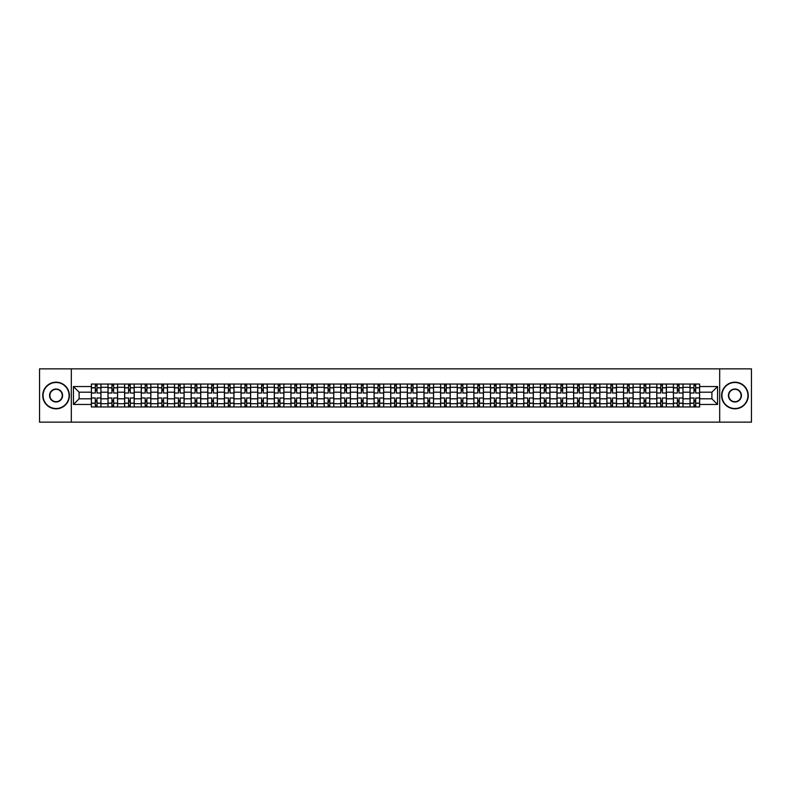<?xml version="1.0" encoding="UTF-8"?>
<svg xmlns="http://www.w3.org/2000/svg" width="791" height="791" viewBox="0 0 791 791"><rect width="100%" height="100%" fill="white"/><g stroke="black" fill="none" stroke-linecap="round" stroke-linejoin="round"><path stroke-width="1.19" d="M719.681 422.147L751.45 422.147L751.45 368.853L39.55 368.853L39.55 422.147L719.681 422.147L719.681 368.853M107.991 406.96L107.991 387.293L100.951 387.293L100.951 406.96M100.951 387.293L100.951 384.04M107.991 387.293L107.991 384.04M117.582 384.04L117.582 406.96M124.622 406.96L124.622 384.04M134.213 384.04L134.213 406.96M141.253 406.96L141.253 384.04M150.844 384.04L150.844 406.96M157.884 406.96L157.884 384.04M167.474 384.04L167.474 406.96M174.514 406.96L174.514 384.04M184.105 384.04L184.105 406.96M191.145 406.96L191.145 384.04M200.736 384.04L200.736 406.96M207.766 406.96L207.766 384.04M217.367 384.04L217.367 406.96M224.397 406.96L224.397 384.04M233.998 384.04L233.998 406.96M241.028 406.96L241.028 384.04M250.628 384.04L250.628 406.96M257.658 406.96L257.658 384.04M267.259 384.04L267.259 406.96M274.289 406.96L274.289 384.04M283.89 384.04L283.89 406.96M290.92 406.96L290.92 384.04M300.521 384.04L300.521 406.96M307.551 406.96L307.551 384.04M317.142 384.04L317.142 406.96M324.181 406.96L324.181 384.04M333.772 384.04L333.772 406.96M340.812 406.96L340.812 384.04M350.403 384.04L350.403 406.96M357.443 406.96L357.443 384.04M367.034 384.04L367.034 406.96M374.074 406.96L374.074 384.04M383.665 384.04L383.665 406.96M390.705 406.96L390.705 384.04M400.295 384.04L400.295 406.96M407.335 406.96L407.335 384.04M416.926 384.04L416.926 406.96M423.966 406.96L423.966 384.04M433.557 384.04L433.557 406.96M440.597 406.96L440.597 384.04M450.188 384.04L450.188 406.96M457.228 406.96L457.228 384.04M466.819 384.04L466.819 406.96M473.858 406.96L473.858 384.04M483.449 384.04L483.449 406.96M490.479 406.96L490.479 384.04M500.08 384.04L500.08 406.96M507.11 406.96L507.11 384.04M516.711 384.04L516.711 406.96M523.741 406.96L523.741 384.04M533.342 384.04L533.342 406.96M540.372 406.96L540.372 384.04M549.972 384.04L549.972 406.96M557.002 406.96L557.002 384.04M566.603 384.04L566.603 406.96M573.633 406.96L573.633 384.04M583.234 384.04L583.234 406.96M590.264 406.96L590.264 384.04M599.855 384.04L599.855 406.96M606.895 406.96L606.895 384.04M616.486 384.04L616.486 406.96M623.526 406.96L623.526 384.04M633.116 384.04L633.116 406.96M640.156 406.96L640.156 384.04M649.747 384.04L649.747 406.96M656.787 406.96L656.787 384.04M666.378 384.04L666.378 406.96M673.418 406.96L673.418 384.04M683.009 384.04L683.009 406.96M690.049 406.96L690.049 384.04M690.049 398.802L683.009 398.802M673.418 398.802L666.378 398.802M656.787 398.802L649.747 398.802M640.156 398.802L633.116 398.802M623.526 398.802L616.486 398.802M606.895 398.802L599.855 398.802M590.264 398.802L583.234 398.802M573.633 398.802L566.603 398.802M557.002 398.802L549.972 398.802M540.372 398.802L533.342 398.802M523.741 398.802L516.711 398.802M507.11 398.802L500.08 398.802M490.479 398.802L483.449 398.802M473.858 398.802L466.819 398.802M457.228 398.802L450.188 398.802M440.597 398.802L433.557 398.802M423.966 398.802L416.926 398.802M407.335 398.802L400.295 398.802M390.705 398.802L383.665 398.802M374.074 398.802L367.034 398.802M357.443 398.802L350.403 398.802M340.812 398.802L333.772 398.802M324.181 398.802L317.142 398.802M307.551 398.802L300.521 398.802M290.92 398.802L283.89 398.802M274.289 398.802L267.259 398.802M257.658 398.802L250.628 398.802M241.028 398.802L233.998 398.802M224.397 398.802L217.367 398.802M207.766 398.802L200.736 398.802M191.145 398.802L184.105 398.802M174.514 398.802L167.474 398.802M157.884 398.802L150.844 398.802M141.253 398.802L134.213 398.802M124.622 398.802L117.582 398.802M107.991 398.802L100.951 398.802M690.049 392.198L683.009 392.198M673.418 392.198L666.378 392.198M656.787 392.198L649.747 392.198M640.156 392.198L633.116 392.198M623.526 392.198L616.486 392.198M606.895 392.198L599.855 392.198M590.264 392.198L583.234 392.198M573.633 392.198L566.603 392.198M557.002 392.198L549.972 392.198M540.372 392.198L533.342 392.198M523.741 392.198L516.711 392.198M507.11 392.198L500.08 392.198M490.479 392.198L483.449 392.198M473.858 392.198L466.819 392.198M457.228 392.198L450.188 392.198M440.597 392.198L433.557 392.198M423.966 392.198L416.926 392.198M407.335 392.198L400.295 392.198M390.705 392.198L383.665 392.198M374.074 392.198L367.034 392.198M357.443 392.198L350.403 392.198M340.812 392.198L333.772 392.198M324.181 392.198L317.142 392.198M307.551 392.198L300.521 392.198M290.92 392.198L283.89 392.198M274.289 392.198L267.259 392.198M257.658 392.198L250.628 392.198M241.028 392.198L233.998 392.198M224.397 392.198L217.367 392.198M207.766 392.198L200.736 392.198M191.145 392.198L184.105 392.198M174.514 392.198L167.474 392.198M157.884 392.198L150.844 392.198M141.253 392.198L134.213 392.198M124.622 392.198L117.582 392.198M107.991 392.198L100.951 392.198M79.1 398.802L91.361 398.802L91.361 392.198L79.1 392.198L79.1 398.802L73.454 404.458L73.454 386.542L91.361 386.542L91.361 392.198M699.639 392.198L699.639 398.802L711.9 398.802L711.9 392.198L699.639 392.198L699.639 384.04L91.361 384.04L91.361 386.542M699.639 386.542L717.546 386.542L717.546 404.458L699.639 404.458L699.639 398.802M91.361 398.802L91.361 406.96L699.639 406.96L699.639 404.458M91.361 404.458L73.454 404.458M71.319 422.147L71.319 368.853M97.006 405.358L95.306 405.358M95.306 385.642L97.006 385.642M113.637 405.358L111.936 405.358M111.936 385.642L113.637 385.642M130.268 405.358L128.567 405.358M128.567 385.642L130.268 385.642M146.899 405.358L145.198 405.358M145.198 385.642L146.899 385.642M163.529 405.358L161.829 405.358M161.829 385.642L163.529 385.642M180.16 405.358L178.459 405.358M178.459 385.642L180.16 385.642M196.791 405.358L195.08 405.358M195.08 385.642L196.791 385.642M213.422 405.358L211.711 405.358M211.711 385.642L213.422 385.642M230.052 405.358L228.342 405.358M228.342 385.642L230.052 385.642M246.683 405.358L244.973 405.358M244.973 385.642L246.683 385.642M263.314 405.358L261.603 405.358M261.603 385.642L263.314 385.642M279.945 405.358L278.234 405.358M278.234 385.642L279.945 385.642M296.576 405.358L294.865 405.358M294.865 385.642L296.576 385.642M313.206 405.358L311.496 405.358M311.496 385.642L313.206 385.642M329.827 405.358L328.127 405.358M328.127 385.642L329.827 385.642M346.458 405.358L344.757 405.358M344.757 385.642L346.458 385.642M363.089 405.358L361.388 405.358M361.388 385.642L363.089 385.642M379.72 405.358L378.019 405.358M378.019 385.642L379.72 385.642M396.35 405.358L394.65 405.358M394.65 385.642L396.35 385.642M412.981 405.358L411.28 405.358M411.28 385.642L412.981 385.642M429.612 405.358L427.911 405.358M427.911 385.642L429.612 385.642M446.243 405.358L444.542 405.358M444.542 385.642L446.243 385.642M462.873 405.358L461.173 405.358M461.173 385.642L462.873 385.642M479.504 405.358L477.794 405.358M477.794 385.642L479.504 385.642M496.135 405.358L494.424 405.358M494.424 385.642L496.135 385.642M512.766 405.358L511.055 405.358M511.055 385.642L512.766 385.642M529.397 405.358L527.686 405.358M527.686 385.642L529.397 385.642M546.027 405.358L544.317 405.358M544.317 385.642L546.027 385.642M562.658 405.358L560.948 405.358M560.948 385.642L562.658 385.642M579.289 405.358L577.578 405.358M577.578 385.642L579.289 385.642M595.92 405.358L594.209 405.358M594.209 385.642L595.92 385.642M612.541 405.358L610.84 405.358M610.84 385.642L612.541 385.642M629.171 405.358L627.471 405.358M627.471 385.642L629.171 385.642M645.802 405.358L644.101 405.358M644.101 385.642L645.802 385.642M662.433 405.358L660.732 405.358M660.732 385.642L662.433 385.642M679.064 405.358L677.363 405.358M677.363 385.642L679.064 385.642M695.694 405.358L693.994 405.358M693.994 385.642L695.694 385.642M73.454 386.542L79.1 392.198M711.9 398.802L717.546 404.458M711.9 392.198L717.546 386.542M100.902 406.96L100.902 392.998L97.006 392.998L97.006 384.04M95.306 384.04L95.306 392.998L91.41 392.998L91.41 384.04M100.902 392.998L100.902 384.04M91.41 406.96L91.41 398.002L95.306 398.002L95.306 406.96M97.006 406.96L97.006 398.002L100.902 398.002M95.306 390.645L97.006 390.645M91.41 398.002L91.41 392.998M97.006 400.355L95.306 400.355M97.006 405.575L95.306 405.575M95.306 401.739L97.006 401.739M97.006 389.261L95.306 389.261M95.306 385.425L97.006 385.425M117.533 406.96L117.533 392.998L113.637 392.998L113.637 384.04M111.936 384.04L111.936 392.998L108.041 392.998L108.041 384.04M117.533 392.998L117.533 384.04M108.041 406.96L108.041 398.002L111.936 398.002L111.936 406.96M113.637 406.96L113.637 398.002L117.533 398.002M111.936 390.645L113.637 390.645M108.041 398.002L108.041 392.998M113.637 400.355L111.936 400.355M113.637 405.575L111.936 405.575M111.936 401.739L113.637 401.739M113.637 389.261L111.936 389.261M111.936 385.425L113.637 385.425M134.163 406.96L134.163 392.998L130.268 392.998L130.268 384.04M128.567 384.04L128.567 392.998L124.671 392.998L124.671 384.04M134.163 392.998L134.163 384.04M124.671 406.96L124.671 398.002L128.567 398.002L128.567 406.96M130.268 406.96L130.268 398.002L134.163 398.002M128.567 390.645L130.268 390.645M124.671 398.002L124.671 392.998M130.268 400.355L128.567 400.355M130.268 405.575L128.567 405.575M128.567 401.739L130.268 401.739M130.268 389.261L128.567 389.261M128.567 385.425L130.268 385.425M150.794 406.96L150.794 392.998L146.899 392.998L146.899 384.04M145.198 384.04L145.198 392.998L141.302 392.998L141.302 384.04M150.794 392.998L150.794 384.04M141.302 406.96L141.302 398.002L145.198 398.002L145.198 406.96M146.899 406.96L146.899 398.002L150.794 398.002M145.198 390.645L146.899 390.645M141.302 398.002L141.302 392.998M146.899 400.355L145.198 400.355M146.899 405.575L145.198 405.575M145.198 401.739L146.899 401.739M146.899 389.261L145.198 389.261M145.198 385.425L146.899 385.425M167.425 406.96L167.425 392.998L163.529 392.998L163.529 384.04M161.829 384.04L161.829 392.998L157.933 392.998L157.933 384.04M167.425 392.998L167.425 384.04M157.933 406.96L157.933 398.002L161.829 398.002L161.829 406.96M163.529 406.96L163.529 398.002L167.425 398.002M161.829 390.645L163.529 390.645M157.933 398.002L157.933 392.998M163.529 400.355L161.829 400.355M163.529 405.575L161.829 405.575M161.829 401.739L163.529 401.739M163.529 389.261L161.829 389.261M161.829 385.425L163.529 385.425M184.056 406.96L184.056 392.998L180.16 392.998L180.16 384.04M178.459 384.04L178.459 392.998L174.564 392.998L174.564 384.04M184.056 392.998L184.056 384.04M174.564 406.96L174.564 398.002L178.459 398.002L178.459 406.96M180.16 406.96L180.16 398.002L184.056 398.002M178.459 390.645L180.16 390.645M174.564 398.002L174.564 392.998M180.16 400.355L178.459 400.355M180.16 405.575L178.459 405.575M178.459 401.739L180.16 401.739M180.16 389.261L178.459 389.261M178.459 385.425L180.16 385.425M56.072 408.502A13.002 13.002 0 0 0 69.084 395.5A13.002 13.002 0 0 0 56.072 382.498A13.002 13.002 0 0 0 43.07 395.5A13.002 13.002 0 0 0 56.072 408.502M56.072 382.172A13.328 13.328 0 0 1 69.4 395.5A13.328 13.328 0 0 1 56.072 408.828A13.328 13.328 0 0 1 42.744 395.5A13.328 13.328 0 0 1 56.072 382.172M56.072 402.006A6.506 6.506 0 0 1 49.566 395.5A6.506 6.506 0 0 1 56.072 388.994A6.506 6.506 0 0 1 62.578 395.5A6.506 6.506 0 0 1 56.072 402.006M56.072 389.32A6.18 6.18 0 0 0 49.892 395.5A6.18 6.18 0 0 0 56.072 401.68A6.18 6.18 0 0 0 62.252 395.5A6.18 6.18 0 0 0 56.072 389.32M734.928 408.502A13.002 13.002 0 0 0 747.93 395.5A13.002 13.002 0 0 0 734.928 382.498A13.002 13.002 0 0 0 721.916 395.5A13.002 13.002 0 0 0 734.928 408.502M734.928 382.172A13.328 13.328 0 0 1 748.256 395.5A13.328 13.328 0 0 1 734.928 408.828A13.328 13.328 0 0 1 721.6 395.5A13.328 13.328 0 0 1 734.928 382.172M734.928 402.006A6.506 6.506 0 0 1 728.422 395.5A6.506 6.506 0 0 1 734.928 388.994A6.506 6.506 0 0 1 741.434 395.5A6.506 6.506 0 0 1 734.928 402.006M734.928 389.32A6.18 6.18 0 0 0 728.748 395.5A6.18 6.18 0 0 0 734.928 401.68A6.18 6.18 0 0 0 741.108 395.5A6.18 6.18 0 0 0 734.928 389.32M200.677 406.96L200.677 392.998L196.791 392.998L196.791 384.04M195.08 384.04L195.08 392.998L191.195 392.998L191.195 384.04M200.677 392.998L200.677 384.04M191.195 406.96L191.195 398.002L195.08 398.002L195.08 406.96M196.791 406.96L196.791 398.002L200.677 398.002M195.08 390.645L196.791 390.645M191.195 398.002L191.195 392.998M196.791 400.355L195.08 400.355M196.791 405.575L195.08 405.575M195.08 401.739L196.791 401.739M196.791 389.261L195.08 389.261M195.08 385.425L196.791 385.425M217.307 406.96L217.307 392.998L213.422 392.998L213.422 384.04M211.711 384.04L211.711 392.998L207.825 392.998L207.825 384.04M217.307 392.998L217.307 384.04M207.825 406.96L207.825 398.002L211.711 398.002L211.711 406.96M213.422 406.96L213.422 398.002L217.307 398.002M211.711 390.645L213.422 390.645M207.825 398.002L207.825 392.998M213.422 400.355L211.711 400.355M213.422 405.575L211.711 405.575M211.711 401.739L213.422 401.739M213.422 389.261L211.711 389.261M211.711 385.425L213.422 385.425M233.938 406.96L233.938 392.998L230.052 392.998L230.052 384.04M228.342 384.04L228.342 392.998L224.456 392.998L224.456 384.04M233.938 392.998L233.938 384.04M224.456 406.96L224.456 398.002L228.342 398.002L228.342 406.96M230.052 406.96L230.052 398.002L233.938 398.002M228.342 390.645L230.052 390.645M224.456 398.002L224.456 392.998M230.052 400.355L228.342 400.355M230.052 405.575L228.342 405.575M228.342 401.739L230.052 401.739M230.052 389.261L228.342 389.261M228.342 385.425L230.052 385.425M250.569 406.96L250.569 392.998L246.683 392.998L246.683 384.04M244.973 384.04L244.973 392.998L241.087 392.998L241.087 384.04M250.569 392.998L250.569 384.04M241.087 406.96L241.087 398.002L244.973 398.002L244.973 406.96M246.683 406.96L246.683 398.002L250.569 398.002M244.973 390.645L246.683 390.645M241.087 398.002L241.087 392.998M246.683 400.355L244.973 400.355M246.683 405.575L244.973 405.575M244.973 401.739L246.683 401.739M246.683 389.261L244.973 389.261M244.973 385.425L246.683 385.425M267.2 406.96L267.2 392.998L263.314 392.998L263.314 384.04M261.603 384.04L261.603 392.998L257.718 392.998L257.718 384.04M267.2 392.998L267.2 384.04M257.718 406.96L257.718 398.002L261.603 398.002L261.603 406.96M263.314 406.96L263.314 398.002L267.2 398.002M261.603 390.645L263.314 390.645M257.718 398.002L257.718 392.998M263.314 400.355L261.603 400.355M263.314 405.575L261.603 405.575M261.603 401.739L263.314 401.739M263.314 389.261L261.603 389.261M261.603 385.425L263.314 385.425M283.831 406.96L283.831 392.998L279.945 392.998L279.945 384.04M278.234 384.04L278.234 392.998L274.348 392.998L274.348 384.04M283.831 392.998L283.831 384.04M274.348 406.96L274.348 398.002L278.234 398.002L278.234 406.96M279.945 406.96L279.945 398.002L283.831 398.002M278.234 390.645L279.945 390.645M274.348 398.002L274.348 392.998M279.945 400.355L278.234 400.355M279.945 405.575L278.234 405.575M278.234 401.739L279.945 401.739M279.945 389.261L278.234 389.261M278.234 385.425L279.945 385.425M300.461 406.96L300.461 392.998L296.576 392.998L296.576 384.04M294.865 384.04L294.865 392.998L290.979 392.998L290.979 384.04M300.461 392.998L300.461 384.04M290.979 406.96L290.979 398.002L294.865 398.002L294.865 406.96M296.576 406.96L296.576 398.002L300.461 398.002M294.865 390.645L296.576 390.645M290.979 398.002L290.979 392.998M296.576 400.355L294.865 400.355M296.576 405.575L294.865 405.575M294.865 401.739L296.576 401.739M296.576 389.261L294.865 389.261M294.865 385.425L296.576 385.425M317.092 406.96L317.092 392.998L313.206 392.998L313.206 384.04M311.496 384.04L311.496 392.998L307.61 392.998L307.61 384.04M317.092 392.998L317.092 384.04M307.61 406.96L307.61 398.002L311.496 398.002L311.496 406.96M313.206 406.96L313.206 398.002L317.092 398.002M311.496 390.645L313.206 390.645M307.61 398.002L307.61 392.998M313.206 400.355L311.496 400.355M313.206 405.575L311.496 405.575M311.496 401.739L313.206 401.739M313.206 389.261L311.496 389.261M311.496 385.425L313.206 385.425M333.723 406.96L333.723 392.998L329.827 392.998L329.827 384.04M328.127 384.04L328.127 392.998L324.231 392.998L324.231 384.04M333.723 392.998L333.723 384.04M324.231 406.96L324.231 398.002L328.127 398.002L328.127 406.96M329.827 406.96L329.827 398.002L333.723 398.002M328.127 390.645L329.827 390.645M324.231 398.002L324.231 392.998M329.827 400.355L328.127 400.355M329.827 405.575L328.127 405.575M328.127 401.739L329.827 401.739M329.827 389.261L328.127 389.261M328.127 385.425L329.827 385.425M350.354 406.96L350.354 392.998L346.458 392.998L346.458 384.04M344.757 384.04L344.757 392.998L340.862 392.998L340.862 384.04M350.354 392.998L350.354 384.04M340.862 406.96L340.862 398.002L344.757 398.002L344.757 406.96M346.458 406.96L346.458 398.002L350.354 398.002M344.757 390.645L346.458 390.645M340.862 398.002L340.862 392.998M346.458 400.355L344.757 400.355M346.458 405.575L344.757 405.575M344.757 401.739L346.458 401.739M346.458 389.261L344.757 389.261M344.757 385.425L346.458 385.425M366.984 406.96L366.984 392.998L363.089 392.998L363.089 384.04M361.388 384.04L361.388 392.998L357.492 392.998L357.492 384.04M366.984 392.998L366.984 384.04M357.492 406.96L357.492 398.002L361.388 398.002L361.388 406.96M363.089 406.96L363.089 398.002L366.984 398.002M361.388 390.645L363.089 390.645M357.492 398.002L357.492 392.998M363.089 400.355L361.388 400.355M363.089 405.575L361.388 405.575M361.388 401.739L363.089 401.739M363.089 389.261L361.388 389.261M361.388 385.425L363.089 385.425M383.615 406.96L383.615 392.998L379.72 392.998L379.72 384.04M378.019 384.04L378.019 392.998L374.123 392.998L374.123 384.04M383.615 392.998L383.615 384.04M374.123 406.96L374.123 398.002L378.019 398.002L378.019 406.96M379.72 406.96L379.72 398.002L383.615 398.002M378.019 390.645L379.72 390.645M374.123 398.002L374.123 392.998M379.72 400.355L378.019 400.355M379.72 405.575L378.019 405.575M378.019 401.739L379.72 401.739M379.72 389.261L378.019 389.261M378.019 385.425L379.72 385.425M400.246 406.96L400.246 392.998L396.35 392.998L396.35 384.04M394.65 384.04L394.65 392.998L390.754 392.998L390.754 384.04M400.246 392.998L400.246 384.04M390.754 406.96L390.754 398.002L394.65 398.002L394.65 406.96M396.35 406.96L396.35 398.002L400.246 398.002M394.65 390.645L396.35 390.645M390.754 398.002L390.754 392.998M396.35 400.355L394.65 400.355M396.35 405.575L394.65 405.575M394.65 401.739L396.35 401.739M396.35 389.261L394.65 389.261M394.65 385.425L396.35 385.425M416.877 406.96L416.877 392.998L412.981 392.998L412.981 384.04M411.28 384.04L411.28 392.998L407.385 392.998L407.385 384.04M416.877 392.998L416.877 384.04M407.385 406.96L407.385 398.002L411.28 398.002L411.28 406.96M412.981 406.96L412.981 398.002L416.877 398.002M411.28 390.645L412.981 390.645M407.385 398.002L407.385 392.998M412.981 400.355L411.28 400.355M412.981 405.575L411.28 405.575M411.28 401.739L412.981 401.739M412.981 389.261L411.28 389.261M411.28 385.425L412.981 385.425M433.508 406.96L433.508 392.998L429.612 392.998L429.612 384.04M427.911 384.04L427.911 392.998L424.016 392.998L424.016 384.04M433.508 392.998L433.508 384.04M424.016 406.96L424.016 398.002L427.911 398.002L427.911 406.96M429.612 406.96L429.612 398.002L433.508 398.002M427.911 390.645L429.612 390.645M424.016 398.002L424.016 392.998M429.612 400.355L427.911 400.355M429.612 405.575L427.911 405.575M427.911 401.739L429.612 401.739M429.612 389.261L427.911 389.261M427.911 385.425L429.612 385.425M450.138 406.96L450.138 392.998L446.243 392.998L446.243 384.04M444.542 384.04L444.542 392.998L440.646 392.998L440.646 384.04M450.138 392.998L450.138 384.04M440.646 406.96L440.646 398.002L444.542 398.002L444.542 406.96M446.243 406.96L446.243 398.002L450.138 398.002M444.542 390.645L446.243 390.645M440.646 398.002L440.646 392.998M446.243 400.355L444.542 400.355M446.243 405.575L444.542 405.575M444.542 401.739L446.243 401.739M446.243 389.261L444.542 389.261M444.542 385.425L446.243 385.425M466.769 406.96L466.769 392.998L462.873 392.998L462.873 384.04M461.173 384.04L461.173 392.998L457.277 392.998L457.277 384.04M466.769 392.998L466.769 384.04M457.277 406.96L457.277 398.002L461.173 398.002L461.173 406.96M462.873 406.96L462.873 398.002L466.769 398.002M461.173 390.645L462.873 390.645M457.277 398.002L457.277 392.998M462.873 400.355L461.173 400.355M462.873 405.575L461.173 405.575M461.173 401.739L462.873 401.739M462.873 389.261L461.173 389.261M461.173 385.425L462.873 385.425M483.39 406.96L483.39 392.998L479.504 392.998L479.504 384.04M477.794 384.04L477.794 392.998L473.908 392.998L473.908 384.04M483.39 392.998L483.39 384.04M473.908 406.96L473.908 398.002L477.794 398.002L477.794 406.96M479.504 406.96L479.504 398.002L483.39 398.002M477.794 390.645L479.504 390.645M473.908 398.002L473.908 392.998M479.504 400.355L477.794 400.355M479.504 405.575L477.794 405.575M477.794 401.739L479.504 401.739M479.504 389.261L477.794 389.261M477.794 385.425L479.504 385.425M500.021 406.96L500.021 392.998L496.135 392.998L496.135 384.04M494.424 384.04L494.424 392.998L490.539 392.998L490.539 384.04M500.021 392.998L500.021 384.04M490.539 406.96L490.539 398.002L494.424 398.002L494.424 406.96M496.135 406.96L496.135 398.002L500.021 398.002M494.424 390.645L496.135 390.645M490.539 398.002L490.539 392.998M496.135 400.355L494.424 400.355M496.135 405.575L494.424 405.575M494.424 401.739L496.135 401.739M496.135 389.261L494.424 389.261M494.424 385.425L496.135 385.425M516.652 406.96L516.652 392.998L512.766 392.998L512.766 384.04M511.055 384.04L511.055 392.998L507.169 392.998L507.169 384.04M516.652 392.998L516.652 384.04M507.169 406.96L507.169 398.002L511.055 398.002L511.055 406.96M512.766 406.96L512.766 398.002L516.652 398.002M511.055 390.645L512.766 390.645M507.169 398.002L507.169 392.998M512.766 400.355L511.055 400.355M512.766 405.575L511.055 405.575M511.055 401.739L512.766 401.739M512.766 389.261L511.055 389.261M511.055 385.425L512.766 385.425M533.282 406.96L533.282 392.998L529.397 392.998L529.397 384.04M527.686 384.04L527.686 392.998L523.8 392.998L523.8 384.04M533.282 392.998L533.282 384.04M523.8 406.96L523.8 398.002L527.686 398.002L527.686 406.96M529.397 406.96L529.397 398.002L533.282 398.002M527.686 390.645L529.397 390.645M523.8 398.002L523.8 392.998M529.397 400.355L527.686 400.355M529.397 405.575L527.686 405.575M527.686 401.739L529.397 401.739M529.397 389.261L527.686 389.261M527.686 385.425L529.397 385.425M549.913 406.96L549.913 392.998L546.027 392.998L546.027 384.04M544.317 384.04L544.317 392.998L540.431 392.998L540.431 384.04M549.913 392.998L549.913 384.04M540.431 406.96L540.431 398.002L544.317 398.002L544.317 406.96M546.027 406.96L546.027 398.002L549.913 398.002M544.317 390.645L546.027 390.645M540.431 398.002L540.431 392.998M546.027 400.355L544.317 400.355M546.027 405.575L544.317 405.575M544.317 401.739L546.027 401.739M546.027 389.261L544.317 389.261M544.317 385.425L546.027 385.425M566.544 406.96L566.544 392.998L562.658 392.998L562.658 384.04M560.948 384.04L560.948 392.998L557.062 392.998L557.062 384.04M566.544 392.998L566.544 384.04M557.062 406.96L557.062 398.002L560.948 398.002L560.948 406.96M562.658 406.96L562.658 398.002L566.544 398.002M560.948 390.645L562.658 390.645M557.062 398.002L557.062 392.998M562.658 400.355L560.948 400.355M562.658 405.575L560.948 405.575M560.948 401.739L562.658 401.739M562.658 389.261L560.948 389.261M560.948 385.425L562.658 385.425M583.175 406.96L583.175 392.998L579.289 392.998L579.289 384.04M577.578 384.04L577.578 392.998L573.693 392.998L573.693 384.04M583.175 392.998L583.175 384.04M573.693 406.96L573.693 398.002L577.578 398.002L577.578 406.96M579.289 406.96L579.289 398.002L583.175 398.002M577.578 390.645L579.289 390.645M573.693 398.002L573.693 392.998M579.289 400.355L577.578 400.355M579.289 405.575L577.578 405.575M577.578 401.739L579.289 401.739M579.289 389.261L577.578 389.261M577.578 385.425L579.289 385.425M599.805 406.96L599.805 392.998L595.92 392.998L595.92 384.04M594.209 384.04L594.209 392.998L590.323 392.998L590.323 384.04M599.805 392.998L599.805 384.04M590.323 406.96L590.323 398.002L594.209 398.002L594.209 406.96M595.92 406.96L595.92 398.002L599.805 398.002M594.209 390.645L595.92 390.645M590.323 398.002L590.323 392.998M595.92 400.355L594.209 400.355M595.92 405.575L594.209 405.575M594.209 401.739L595.92 401.739M595.92 389.261L594.209 389.261M594.209 385.425L595.92 385.425M616.436 406.96L616.436 392.998L612.541 392.998L612.541 384.04M610.84 384.04L610.84 392.998L606.944 392.998L606.944 384.04M616.436 392.998L616.436 384.04M606.944 406.96L606.944 398.002L610.84 398.002L610.84 406.96M612.541 406.96L612.541 398.002L616.436 398.002M610.84 390.645L612.541 390.645M606.944 398.002L606.944 392.998M612.541 400.355L610.84 400.355M612.541 405.575L610.84 405.575M610.84 401.739L612.541 401.739M612.541 389.261L610.84 389.261M610.84 385.425L612.541 385.425M633.067 406.96L633.067 392.998L629.171 392.998L629.171 384.04M627.471 384.04L627.471 392.998L623.575 392.998L623.575 384.04M633.067 392.998L633.067 384.04M623.575 406.96L623.575 398.002L627.471 398.002L627.471 406.96M629.171 406.96L629.171 398.002L633.067 398.002M627.471 390.645L629.171 390.645M623.575 398.002L623.575 392.998M629.171 400.355L627.471 400.355M629.171 405.575L627.471 405.575M627.471 401.739L629.171 401.739M629.171 389.261L627.471 389.261M627.471 385.425L629.171 385.425M649.698 406.96L649.698 392.998L645.802 392.998L645.802 384.04M644.101 384.04L644.101 392.998L640.206 392.998L640.206 384.04M649.698 392.998L649.698 384.04M640.206 406.96L640.206 398.002L644.101 398.002L644.101 406.96M645.802 406.96L645.802 398.002L649.698 398.002M644.101 390.645L645.802 390.645M640.206 398.002L640.206 392.998M645.802 400.355L644.101 400.355M645.802 405.575L644.101 405.575M644.101 401.739L645.802 401.739M645.802 389.261L644.101 389.261M644.101 385.425L645.802 385.425M666.329 406.96L666.329 392.998L662.433 392.998L662.433 384.04M660.732 384.04L660.732 392.998L656.837 392.998L656.837 384.04M666.329 392.998L666.329 384.04M656.837 406.96L656.837 398.002L660.732 398.002L660.732 406.96M662.433 406.96L662.433 398.002L666.329 398.002M660.732 390.645L662.433 390.645M656.837 398.002L656.837 392.998M662.433 400.355L660.732 400.355M662.433 405.575L660.732 405.575M660.732 401.739L662.433 401.739M662.433 389.261L660.732 389.261M660.732 385.425L662.433 385.425M682.959 406.96L682.959 392.998L679.064 392.998L679.064 384.04M677.363 384.04L677.363 392.998L673.467 392.998L673.467 384.04M682.959 392.998L682.959 384.04M673.467 406.96L673.467 398.002L677.363 398.002L677.363 406.96M679.064 406.96L679.064 398.002L682.959 398.002M677.363 390.645L679.064 390.645M673.467 398.002L673.467 392.998M679.064 400.355L677.363 400.355M679.064 405.575L677.363 405.575M677.363 401.739L679.064 401.739M679.064 389.261L677.363 389.261M677.363 385.425L679.064 385.425M699.59 406.96L699.59 392.998L695.694 392.998L695.694 384.04M693.994 384.04L693.994 392.998L690.098 392.998L690.098 384.04M699.59 392.998L699.59 384.04M690.098 406.96L690.098 398.002L693.994 398.002L693.994 406.96M695.694 406.96L695.694 398.002L699.59 398.002M693.994 390.645L695.694 390.645M690.098 398.002L690.098 392.998M695.694 400.355L693.994 400.355M695.694 405.575L693.994 405.575M693.994 401.739L695.694 401.739M695.694 389.261L693.994 389.261M693.994 385.425L695.694 385.425M673.418 387.293L666.378 387.293M656.787 387.293L649.747 387.293M640.156 387.293L633.116 387.293M623.526 387.293L616.486 387.293M606.895 387.293L599.855 387.293M590.264 387.293L583.234 387.293M573.633 387.293L566.603 387.293M557.002 387.293L549.972 387.293M540.372 387.293L533.342 387.293M523.741 387.293L516.711 387.293M507.11 387.293L500.08 387.293M490.479 387.293L483.449 387.293M473.858 387.293L466.819 387.293M457.228 387.293L450.188 387.293M440.597 387.293L433.557 387.293M423.966 387.293L416.926 387.293M407.335 387.293L400.295 387.293M390.705 387.293L383.665 387.293M374.074 387.293L367.034 387.293M357.443 387.293L350.403 387.293M340.812 387.293L333.772 387.293M324.181 387.293L317.142 387.293M307.551 387.293L300.521 387.293M290.92 387.293L283.89 387.293M274.289 387.293L267.259 387.293M257.658 387.293L250.628 387.293M241.028 387.293L233.998 387.293M224.397 387.293L217.367 387.293M207.766 387.293L200.736 387.293M191.145 387.293L184.105 387.293M174.514 387.293L167.474 387.293M157.884 387.293L150.844 387.293M141.253 387.293L134.213 387.293M124.622 387.293L117.582 387.293M690.049 387.293L683.009 387.293M673.418 403.707L666.378 403.707M656.787 403.707L649.747 403.707M640.156 403.707L633.116 403.707M623.526 403.707L616.486 403.707M606.895 403.707L599.855 403.707M590.264 403.707L583.234 403.707M573.633 403.707L566.603 403.707M557.002 403.707L549.972 403.707M540.372 403.707L533.342 403.707M523.741 403.707L516.711 403.707M507.11 403.707L500.08 403.707M490.479 403.707L483.449 403.707M473.858 403.707L466.819 403.707M457.228 403.707L450.188 403.707M440.597 403.707L433.557 403.707M423.966 403.707L416.926 403.707M407.335 403.707L400.295 403.707M390.705 403.707L383.665 403.707M374.074 403.707L367.034 403.707M357.443 403.707L350.403 403.707M340.812 403.707L333.772 403.707M324.181 403.707L317.142 403.707M307.551 403.707L300.521 403.707M290.92 403.707L283.89 403.707M274.289 403.707L267.259 403.707M257.658 403.707L250.628 403.707M241.028 403.707L233.998 403.707M224.397 403.707L217.367 403.707M207.766 403.707L200.736 403.707M191.145 403.707L184.105 403.707M174.514 403.707L167.474 403.707M157.884 403.707L150.844 403.707M141.253 403.707L134.213 403.707M124.622 403.707L117.582 403.707M107.991 403.707L100.951 403.707M690.049 403.707L683.009 403.707M100.902 387.719L97.006 387.719M95.306 387.719L91.41 387.719M95.306 387.857L91.41 387.857M95.306 403.143L91.41 403.143M95.306 403.281L91.41 403.281M100.902 403.281L97.006 403.281M100.902 387.857L97.006 387.857M100.902 403.143L97.006 403.143M117.533 387.719L113.637 387.719M111.936 387.719L108.041 387.719M111.936 387.857L108.041 387.857M111.936 403.143L108.041 403.143M111.936 403.281L108.041 403.281M117.533 403.281L113.637 403.281M117.533 387.857L113.637 387.857M117.533 403.143L113.637 403.143M134.163 387.719L130.268 387.719M128.567 387.719L124.671 387.719M128.567 387.857L124.671 387.857M128.567 403.143L124.671 403.143M128.567 403.281L124.671 403.281M134.163 403.281L130.268 403.281M134.163 387.857L130.268 387.857M134.163 403.143L130.268 403.143M150.794 387.719L146.899 387.719M145.198 387.719L141.302 387.719M145.198 387.857L141.302 387.857M145.198 403.143L141.302 403.143M145.198 403.281L141.302 403.281M150.794 403.281L146.899 403.281M150.794 387.857L146.899 387.857M150.794 403.143L146.899 403.143M167.425 387.719L163.529 387.719M161.829 387.719L157.933 387.719M161.829 387.857L157.933 387.857M161.829 403.143L157.933 403.143M161.829 403.281L157.933 403.281M167.425 403.281L163.529 403.281M167.425 387.857L163.529 387.857M167.425 403.143L163.529 403.143M184.056 387.719L180.16 387.719M178.459 387.719L174.564 387.719M178.459 387.857L174.564 387.857M178.459 403.143L174.564 403.143M178.459 403.281L174.564 403.281M184.056 403.281L180.16 403.281M184.056 387.857L180.16 387.857M184.056 403.143L180.16 403.143M200.677 387.719L196.791 387.719M195.08 387.719L191.195 387.719M195.08 387.857L191.195 387.857M195.08 403.143L191.195 403.143M195.08 403.281L191.195 403.281M200.677 403.281L196.791 403.281M200.677 387.857L196.791 387.857M200.677 403.143L196.791 403.143M217.307 387.719L213.422 387.719M211.711 387.719L207.825 387.719M211.711 387.857L207.825 387.857M211.711 403.143L207.825 403.143M211.711 403.281L207.825 403.281M217.307 403.281L213.422 403.281M217.307 387.857L213.422 387.857M217.307 403.143L213.422 403.143M233.938 387.719L230.052 387.719M228.342 387.719L224.456 387.719M228.342 387.857L224.456 387.857M228.342 403.143L224.456 403.143M228.342 403.281L224.456 403.281M233.938 403.281L230.052 403.281M233.938 387.857L230.052 387.857M233.938 403.143L230.052 403.143M250.569 387.719L246.683 387.719M244.973 387.719L241.087 387.719M244.973 387.857L241.087 387.857M244.973 403.143L241.087 403.143M244.973 403.281L241.087 403.281M250.569 403.281L246.683 403.281M250.569 387.857L246.683 387.857M250.569 403.143L246.683 403.143M267.2 387.719L263.314 387.719M261.603 387.719L257.718 387.719M261.603 387.857L257.718 387.857M261.603 403.143L257.718 403.143M261.603 403.281L257.718 403.281M267.2 403.281L263.314 403.281M267.2 387.857L263.314 387.857M267.2 403.143L263.314 403.143M283.831 387.719L279.945 387.719M278.234 387.719L274.348 387.719M278.234 387.857L274.348 387.857M278.234 403.143L274.348 403.143M278.234 403.281L274.348 403.281M283.831 403.281L279.945 403.281M283.831 387.857L279.945 387.857M283.831 403.143L279.945 403.143M300.461 387.719L296.576 387.719M294.865 387.719L290.979 387.719M294.865 387.857L290.979 387.857M294.865 403.143L290.979 403.143M294.865 403.281L290.979 403.281M300.461 403.281L296.576 403.281M300.461 387.857L296.576 387.857M300.461 403.143L296.576 403.143M317.092 387.719L313.206 387.719M311.496 387.719L307.61 387.719M311.496 387.857L307.61 387.857M311.496 403.143L307.61 403.143M311.496 403.281L307.61 403.281M317.092 403.281L313.206 403.281M317.092 387.857L313.206 387.857M317.092 403.143L313.206 403.143M333.723 387.719L329.827 387.719M328.127 387.719L324.231 387.719M328.127 387.857L324.231 387.857M328.127 403.143L324.231 403.143M328.127 403.281L324.231 403.281M333.723 403.281L329.827 403.281M333.723 387.857L329.827 387.857M333.723 403.143L329.827 403.143M350.354 387.719L346.458 387.719M344.757 387.719L340.862 387.719M344.757 387.857L340.862 387.857M344.757 403.143L340.862 403.143M344.757 403.281L340.862 403.281M350.354 403.281L346.458 403.281M350.354 387.857L346.458 387.857M350.354 403.143L346.458 403.143M366.984 387.719L363.089 387.719M361.388 387.719L357.492 387.719M361.388 387.857L357.492 387.857M361.388 403.143L357.492 403.143M361.388 403.281L357.492 403.281M366.984 403.281L363.089 403.281M366.984 387.857L363.089 387.857M366.984 403.143L363.089 403.143M383.615 387.719L379.72 387.719M378.019 387.719L374.123 387.719M378.019 387.857L374.123 387.857M378.019 403.143L374.123 403.143M378.019 403.281L374.123 403.281M383.615 403.281L379.72 403.281M383.615 387.857L379.72 387.857M383.615 403.143L379.72 403.143M400.246 387.719L396.35 387.719M394.65 387.719L390.754 387.719M394.65 387.857L390.754 387.857M394.65 403.143L390.754 403.143M394.65 403.281L390.754 403.281M400.246 403.281L396.35 403.281M400.246 387.857L396.35 387.857M400.246 403.143L396.35 403.143M416.877 387.719L412.981 387.719M411.28 387.719L407.385 387.719M411.28 387.857L407.385 387.857M411.28 403.143L407.385 403.143M411.28 403.281L407.385 403.281M416.877 403.281L412.981 403.281M416.877 387.857L412.981 387.857M416.877 403.143L412.981 403.143M433.508 387.719L429.612 387.719M427.911 387.719L424.016 387.719M427.911 387.857L424.016 387.857M427.911 403.143L424.016 403.143M427.911 403.281L424.016 403.281M433.508 403.281L429.612 403.281M433.508 387.857L429.612 387.857M433.508 403.143L429.612 403.143M450.138 387.719L446.243 387.719M444.542 387.719L440.646 387.719M444.542 387.857L440.646 387.857M444.542 403.143L440.646 403.143M444.542 403.281L440.646 403.281M450.138 403.281L446.243 403.281M450.138 387.857L446.243 387.857M450.138 403.143L446.243 403.143M466.769 387.719L462.873 387.719M461.173 387.719L457.277 387.719M461.173 387.857L457.277 387.857M461.173 403.143L457.277 403.143M461.173 403.281L457.277 403.281M466.769 403.281L462.873 403.281M466.769 387.857L462.873 387.857M466.769 403.143L462.873 403.143M483.39 387.719L479.504 387.719M477.794 387.719L473.908 387.719M477.794 387.857L473.908 387.857M477.794 403.143L473.908 403.143M477.794 403.281L473.908 403.281M483.39 403.281L479.504 403.281M483.39 387.857L479.504 387.857M483.39 403.143L479.504 403.143M500.021 387.719L496.135 387.719M494.424 387.719L490.539 387.719M494.424 387.857L490.539 387.857M494.424 403.143L490.539 403.143M494.424 403.281L490.539 403.281M500.021 403.281L496.135 403.281M500.021 387.857L496.135 387.857M500.021 403.143L496.135 403.143M516.652 387.719L512.766 387.719M511.055 387.719L507.169 387.719M511.055 387.857L507.169 387.857M511.055 403.143L507.169 403.143M511.055 403.281L507.169 403.281M516.652 403.281L512.766 403.281M516.652 387.857L512.766 387.857M516.652 403.143L512.766 403.143M533.282 387.719L529.397 387.719M527.686 387.719L523.8 387.719M527.686 387.857L523.8 387.857M527.686 403.143L523.8 403.143M527.686 403.281L523.8 403.281M533.282 403.281L529.397 403.281M533.282 387.857L529.397 387.857M533.282 403.143L529.397 403.143M549.913 387.719L546.027 387.719M544.317 387.719L540.431 387.719M544.317 387.857L540.431 387.857M544.317 403.143L540.431 403.143M544.317 403.281L540.431 403.281M549.913 403.281L546.027 403.281M549.913 387.857L546.027 387.857M549.913 403.143L546.027 403.143M566.544 387.719L562.658 387.719M560.948 387.719L557.062 387.719M560.948 387.857L557.062 387.857M560.948 403.143L557.062 403.143M560.948 403.281L557.062 403.281M566.544 403.281L562.658 403.281M566.544 387.857L562.658 387.857M566.544 403.143L562.658 403.143M583.175 387.719L579.289 387.719M577.578 387.719L573.693 387.719M577.578 387.857L573.693 387.857M577.578 403.143L573.693 403.143M577.578 403.281L573.693 403.281M583.175 403.281L579.289 403.281M583.175 387.857L579.289 387.857M583.175 403.143L579.289 403.143M599.805 387.719L595.92 387.719M594.209 387.719L590.323 387.719M594.209 387.857L590.323 387.857M594.209 403.143L590.323 403.143M594.209 403.281L590.323 403.281M599.805 403.281L595.92 403.281M599.805 387.857L595.92 387.857M599.805 403.143L595.92 403.143M616.436 387.719L612.541 387.719M610.84 387.719L606.944 387.719M610.84 387.857L606.944 387.857M610.84 403.143L606.944 403.143M610.84 403.281L606.944 403.281M616.436 403.281L612.541 403.281M616.436 387.857L612.541 387.857M616.436 403.143L612.541 403.143M633.067 387.719L629.171 387.719M627.471 387.719L623.575 387.719M627.471 387.857L623.575 387.857M627.471 403.143L623.575 403.143M627.471 403.281L623.575 403.281M633.067 403.281L629.171 403.281M633.067 387.857L629.171 387.857M633.067 403.143L629.171 403.143M649.698 387.719L645.802 387.719M644.101 387.719L640.206 387.719M644.101 387.857L640.206 387.857M644.101 403.143L640.206 403.143M644.101 403.281L640.206 403.281M649.698 403.281L645.802 403.281M649.698 387.857L645.802 387.857M649.698 403.143L645.802 403.143M666.329 387.719L662.433 387.719M660.732 387.719L656.837 387.719M660.732 387.857L656.837 387.857M660.732 403.143L656.837 403.143M660.732 403.281L656.837 403.281M666.329 403.281L662.433 403.281M666.329 387.857L662.433 387.857M666.329 403.143L662.433 403.143M682.959 387.719L679.064 387.719M677.363 387.719L673.467 387.719M677.363 387.857L673.467 387.857M677.363 403.143L673.467 403.143M677.363 403.281L673.467 403.281M682.959 403.281L679.064 403.281M682.959 387.857L679.064 387.857M682.959 403.143L679.064 403.143M699.59 387.719L695.694 387.719M693.994 387.719L690.098 387.719M693.994 387.857L690.098 387.857M693.994 403.143L690.098 403.143M693.994 403.281L690.098 403.281M699.59 403.281L695.694 403.281M699.59 387.857L695.694 387.857M699.59 403.143L695.694 403.143"/></g></svg>
